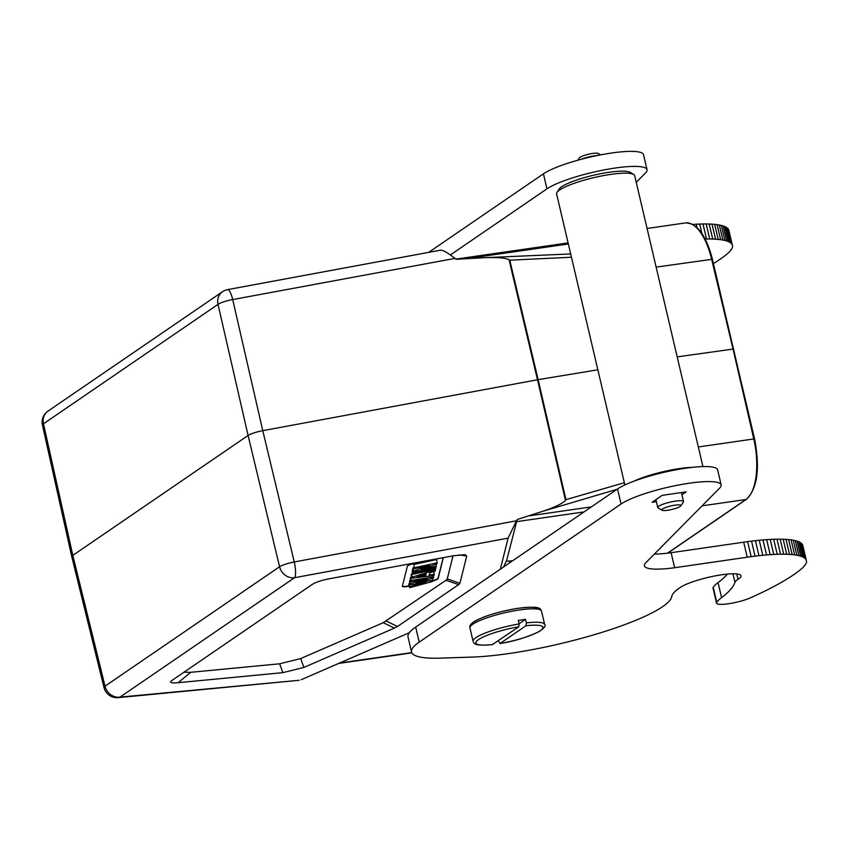 <?xml version="1.0" encoding="UTF-8"?>
<svg xmlns="http://www.w3.org/2000/svg" width="849" height="849" viewBox="0 0 849 849"><rect width="100%" height="100%" fill="white"/><g stroke="black" fill="none" stroke-linecap="round" stroke-linejoin="round"><path stroke-width="1.27" d="M571.462 257.236L509.782 260.176L509.018 259.614C504.911 257.82 496.506 257.194 483.803 257.714L456.136 259.295L454.979 258.393L232.7 299.57A13.361 2.589 167.1 0 0 218.023 304.377L43.479 423.789A13.361 2.42 167.4 0 0 42.45 425.073L71.772 556.679M298.752 680.325L119.985 697.114A13.361 11.865 55.6 0 1 105.021 686.172L279.565 566.761L248.088 435.463L218.023 304.377A13.361 11.865 -124.4 0 1 222.491 291.727L47.947 411.139A13.361 11.865 55.6 0 0 43.479 423.789L72.802 555.384L105.021 686.172A13.361 2.494 -13.8 0 0 104.013 687.52L71.794 556.742L72.802 555.384L248.088 435.463C251.166 433.606 256.058 432.003 262.776 430.666L537.502 379.768L509.018 259.614M509.782 260.176L538.128 379.652L537.502 379.768L565.498 500.432C562.484 503.553 555.066 507.129 543.243 511.151L617.17 489.247M570.687 253.947L483.803 257.714M677.184 356.867L733.695 348.992L732.995 348.812L711.589 259.094A50.112 21.129 -98.2 0 0 685.514 222.926L647.065 228.466M222.491 291.727A13.361 13.361 0 0 1 227.606 289.615A13.361 3.269 79.5 0 1 232.7 299.57L262.776 430.666L294.253 561.953A13.361 3.269 79.5 0 1 294.529 577.713A13.361 11.865 -124.4 0 1 279.565 566.761A13.361 2.324 -13.5 0 1 294.253 561.953L516.521 520.777L517.179 519.524L543.243 511.151M440.96 250.094C443.592 250.391 448.261 253.161 454.979 258.393M301.087 679.752L409.335 632.728M500.358 569.159L508.084 538.149L516.521 520.777M453.005 555.851L447.264 578.912L446.001 580.27L383.292 622.678L394.403 628.101L303.878 667.431L300.673 658.569L279.671 663.791L190.707 672.312L183.893 672.238M394.403 628.101L397.47 626.488L386.359 621.065M446.001 580.27L458.662 584.632L397.47 626.488M458.662 584.632L459.925 583.284L447.264 578.912M459.001 554.875L466.717 556.031L459.925 583.284M466.717 556.031L465.029 554.662L453.822 555.702L330.388 578.572C321.697 580.196 315.584 582.202 312.039 584.579L171.657 680.643M172.294 680.176C168.919 682.532 170.893 683.371 178.194 682.692L190.707 672.312M279.671 663.791L282.866 672.652L178.194 682.692M282.866 672.652L303.878 667.431M383.292 622.678L300.673 658.569M429.254 560.255L414.185 563.513A6.686 1.231 166.8 0 0 407.35 566.251L402.362 586.277A6.686 1.231 166.8 0 0 402.362 586.394A6.686 1.231 166.8 0 0 406.321 586.606A6.686 1.231 166.8 0 0 408.528 586.203L409.207 586.065M432.65 580.96A6.686 1.231 166.8 0 0 438.126 578.54L443.114 558.515A6.686 1.231 166.8 0 0 443.114 558.398A6.686 1.231 166.8 0 0 441.491 557.984M443.029 558.26L438.052 578.222A6.686 1.231 -13.2 0 1 432.746 580.599M409.122 585.746L408.454 585.884A6.686 1.231 -13.2 0 1 406.247 586.288A6.686 1.231 -13.2 0 1 402.373 586.224M412.954 569.87L412.136 571.112L413.007 574.253L412.423 569.987M412.794 573.478L411.447 573.892L411.149 575.081L412.02 578.243L412.306 577.087L435.388 570.008L435.282 569.435M411.701 577.076L410.608 577.256L410.322 578.381L411.192 581.544L410.608 577.256M410.757 579.973L409.865 580.217L409.536 581.544L410.407 584.706L409.865 580.217M409.982 583.157L409.069 583.401L408.783 584.547L409.664 587.688L409.069 583.401M414.641 567.684L437.182 562.813L436.545 559.565L413.792 564.489L414.397 568.681L413.792 564.489M414.047 567.429L412.964 567.811L412.688 568.904L413.559 572.056L412.964 567.811M437.182 562.813L436.906 563.906L421.263 569.446L436.344 566.187L436.089 567.174L413.559 572.056M436.344 566.187L435.962 564.245M413.824 570.995L429.827 565.349L414.397 568.681M413.272 573.181L435.813 568.31L435.537 569.382L413.007 574.253M435.813 568.31L435.611 567.281M412.306 577.087L411.447 573.892M435.388 570.008L435.091 571.175L429.806 572.778L429.244 575.028L434.295 574.37L433.754 571.579M434.295 574.37L434.009 575.505L412.02 578.243M425.72 575.484L426.113 573.892L417.071 576.609L425.72 575.484L425.349 574.126M411.457 580.461L433.659 576.917L433.372 578.105L415.999 582.913L432.81 580.323L432.523 581.501L409.664 587.688M432.81 580.323L432.428 578.36M409.929 586.595L426.071 582.297L410.407 584.706M410.725 583.401L427.185 578.901L411.192 581.544M433.659 576.917L433.404 575.59M512.838 560.627L510.291 560.987C507.49 561.295 506.301 561.04 506.726 560.223L517.179 519.524M624.344 482.731L565.943 499.668L565.498 500.432M565.943 499.668L538.128 379.652L597.855 369.793M636.241 182.323L645.58 172.888A53.487 9.838 166.8 0 0 647.044 169.704A53.487 9.838 166.8 0 0 604.223 169.885A53.487 9.838 166.8 0 0 546.958 188.839L450.352 254.965M713.447 263.583A255.645 47.024 166.8 0 0 713.563 263.508A253.968 46.716 166.8 0 0 715.145 262.521A252.291 46.408 166.8 0 0 716.673 261.534A250.795 46.133 166.8 0 0 718.148 260.569A249.224 45.846 -13.2 0 0 719.57 259.603A247.759 45.581 166.8 0 0 720.939 258.658A246.136 45.273 -13.2 0 0 722.255 257.714A244.586 44.986 166.8 0 0 723.518 256.791A243.207 44.742 166.8 0 0 724.728 255.867A242.23 44.562 166.8 0 0 725.884 254.955A240.15 44.18 166.8 0 0 726.988 254.063A237.465 43.681 166.8 0 0 728.028 253.172L729.026 252.302A216.431 39.807 166.8 0 0 730.947 249.893A84.529 15.547 166.8 0 0 732.156 248.099A93.942 17.277 166.8 0 0 732.57 246.985A235.799 43.373 166.8 0 0 732.538 246.168A109.988 20.227 166.8 0 0 732.443 245.605A109.988 20.227 166.8 0 0 732.358 245.297A91.522 16.831 166.8 0 0 732.347 245.234A91.522 16.831 166.8 0 0 732.029 244.406A104.013 19.134 166.8 0 0 731.424 243.589A111.049 20.429 166.8 0 0 730.586 242.846A104.926 19.304 166.8 0 0 729.503 242.156A102.464 18.848 166.8 0 0 728.198 241.53A103.514 19.039 166.8 0 0 726.648 240.957A103.684 19.071 166.8 0 0 724.866 240.458A102.74 18.901 166.8 0 0 722.849 240.034A102.05 18.774 166.8 0 0 720.621 239.683A101.774 18.72 166.8 0 0 718.18 239.397A101.286 18.636 166.8 0 0 715.537 239.195A100.935 18.572 166.8 0 0 712.704 239.057A100.362 18.466 166.8 0 0 709.7 238.993A100.129 18.423 166.8 0 0 706.527 239.004A99.641 18.328 166.8 0 0 705.179 239.036M633.672 174.459L630.149 172.358A37.08 6.824 166.8 0 0 596.168 174.65A37.08 6.824 166.8 0 0 560.425 187.671A37.08 6.824 166.8 0 0 559.215 188.987L556.986 192.447A40.094 7.376 -13.2 0 1 558.302 191.014A40.094 7.376 -13.2 0 1 596.943 176.932A40.094 7.376 -13.2 0 1 633.672 174.459A40.094 7.376 -13.2 0 1 634.681 175.637L702.919 466.579M428.671 252.365L543.434 173.822A53.487 9.838 -13.2 0 1 600.699 154.858A53.487 9.838 -13.2 0 1 643.521 154.677L647.044 169.704M692.784 224.423A98.993 18.211 -13.2 0 1 696.233 224.21A99.662 18.338 -13.2 0 1 699.682 224.062A99.641 18.328 -13.2 0 1 703.004 223.977A100.129 18.423 -13.2 0 1 706.177 223.966A100.362 18.466 -13.2 0 1 709.18 224.03A100.935 18.572 -13.2 0 1 712.014 224.168A101.286 18.636 -13.2 0 1 714.656 224.369A101.774 18.72 -13.2 0 1 717.097 224.656A102.05 18.774 -13.2 0 1 719.326 225.006A102.74 18.901 -13.2 0 1 721.342 225.441A103.684 19.071 -13.2 0 1 723.125 225.93A103.514 19.039 -13.2 0 1 724.675 226.503A102.464 18.848 -13.2 0 1 725.98 227.129A104.926 19.304 -13.2 0 1 727.062 227.819A111.049 20.429 -13.2 0 1 727.901 228.572A104.013 19.134 -13.2 0 1 728.506 229.379A91.522 16.831 -13.2 0 1 728.824 230.206A91.522 16.831 -13.2 0 1 728.835 230.27A109.988 20.227 -13.2 0 1 728.92 230.578L732.443 245.605M728.835 230.27L732.326 245.17M580.769 159.421A13.191 2.43 -13.2 0 1 597.685 155.452M577.914 160.196L579.389 157.903A9.859 1.815 -13.2 0 1 579.718 157.553A9.859 1.815 -13.2 0 1 589.217 154.083A9.859 1.815 -13.2 0 1 598.248 153.478L600.593 154.879M624.864 484.959L556.615 193.943A40.094 7.376 -13.2 0 1 556.986 192.447M692.593 467.321A40.094 7.376 166.8 0 0 633.959 481.181M617.541 488.992A53.487 9.838 -13.2 0 1 674.806 470.038A53.487 9.838 -13.2 0 1 717.617 469.858L721.151 484.875A53.487 9.838 166.8 0 0 678.33 485.066A53.487 9.838 166.8 0 0 621.065 504.019L419.215 642.109L415.692 627.082L617.541 488.992L621.065 504.019M415.692 627.082A100.224 18.434 166.8 0 0 415.532 627.188A100.224 18.434 -13.2 0 0 408.04 637.005L411.563 652.032A100.224 18.434 166.8 0 0 440.143 658.145L471.757 657.105A120.271 22.127 166.8 0 0 597.738 633.662A120.271 22.127 166.8 0 0 671.75 596.529A100.224 18.434 -13.2 0 1 679.274 588.124A100.224 18.434 -13.2 0 1 680.845 587.084A32.411 5.964 -13.2 0 1 715.643 575.802A32.411 5.964 -13.2 0 1 741.018 575.792A32.411 5.964 -13.2 0 1 738.014 579.347A33.408 6.145 166.8 0 0 737.41 579.75A33.408 6.145 166.8 0 0 734.958 582.329A233.868 43.023 -13.2 0 1 721.576 597.632A100.224 18.434 166.8 0 0 716.768 602.334A20.047 3.683 166.8 0 0 716.556 603.119A20.047 3.683 166.8 0 0 729.662 603.575A20.047 3.683 166.8 0 0 750.866 597.675A579.867 106.666 166.8 0 0 756.226 595.202A215.699 39.68 166.8 0 0 760.258 593.324A238.389 43.851 166.8 0 0 762.805 592.103A738.556 135.861 166.8 0 0 764.705 591.159A285.89 52.585 166.8 0 0 766.796 590.129A230.493 42.397 166.8 0 0 768.982 589.026A266.14 48.955 166.8 0 0 771.072 587.954A286.898 52.776 166.8 0 0 773.078 586.914A268.199 49.338 166.8 0 0 775.052 585.863A260.155 47.852 166.8 0 0 776.984 584.823A263.275 48.425 166.8 0 0 778.862 583.783A263.593 48.489 166.8 0 0 780.698 582.754A260.505 47.915 166.8 0 0 782.481 581.735A258.287 47.512 166.8 0 0 784.211 580.727A257.12 47.3 166.8 0 0 785.898 579.718A255.645 47.024 166.8 0 0 787.532 578.721A253.968 46.716 166.8 0 0 789.103 577.734A252.291 46.408 166.8 0 0 790.642 576.758A250.795 46.133 166.8 0 0 792.117 575.781A249.224 45.846 -13.2 0 0 793.539 574.826A247.759 45.581 166.8 0 0 794.908 573.871A246.136 45.273 -13.2 0 0 796.224 572.926A244.586 44.986 166.8 0 0 797.487 572.003A243.207 44.742 166.8 0 0 798.697 571.08A242.23 44.562 166.8 0 0 799.854 570.167A240.15 44.18 166.8 0 0 800.957 569.276A237.465 43.681 166.8 0 0 802.008 568.384L802.995 567.514A216.431 39.807 166.8 0 0 804.926 565.105A84.529 15.547 166.8 0 0 806.136 563.311A93.942 17.277 166.8 0 0 806.55 562.187A235.799 43.373 166.8 0 0 806.518 561.38A109.988 20.227 166.8 0 0 806.423 560.807A109.988 20.227 166.8 0 0 806.338 560.51A91.522 16.831 166.8 0 0 806.327 560.436A91.522 16.831 166.8 0 0 806.009 559.618A104.013 19.134 166.8 0 0 805.414 558.801A111.049 20.429 166.8 0 0 804.576 558.058A104.926 19.304 166.8 0 0 803.494 557.369A102.464 18.848 166.8 0 0 802.188 556.732A103.514 19.039 166.8 0 0 800.639 556.169A103.684 19.071 166.8 0 0 798.856 555.671A102.74 18.901 166.8 0 0 796.84 555.246A102.05 18.774 166.8 0 0 794.622 554.885A101.774 18.72 166.8 0 0 792.181 554.609A101.286 18.636 166.8 0 0 789.538 554.397A100.935 18.572 166.8 0 0 786.705 554.259A100.362 18.466 166.8 0 0 783.701 554.206A100.129 18.423 166.8 0 0 780.528 554.217A99.641 18.328 166.8 0 0 777.206 554.291A99.662 18.338 166.8 0 0 773.757 554.45A98.993 18.211 166.8 0 0 770.192 554.662A98.569 18.137 166.8 0 0 766.52 554.949A98.749 18.169 166.8 0 0 762.763 555.288A100.691 18.519 166.8 0 0 758.942 555.692A97.858 17.999 166.8 0 0 755.069 556.148A92.148 16.948 166.8 0 0 751.163 556.647L674.637 567.726A53.487 9.838 -13.2 0 1 644.402 565.827A53.487 9.838 -13.2 0 1 646.163 562.367L719.676 488.069A53.487 9.838 166.8 0 0 721.151 484.875M716.556 603.119L713.033 588.102A20.047 3.683 -13.2 0 1 713.245 587.306A100.224 18.434 -13.2 0 1 718.052 582.605A233.868 43.023 166.8 0 0 727.37 574.104M654.335 554.11A53.487 9.838 166.8 0 0 671.113 552.699L747.64 541.62A92.148 16.948 -13.2 0 1 751.545 541.121A97.858 17.999 -13.2 0 1 755.419 540.664A100.691 18.519 -13.2 0 1 759.239 540.261A98.749 18.169 -13.2 0 1 762.996 539.922A98.569 18.137 -13.2 0 1 766.668 539.635A98.993 18.211 -13.2 0 1 770.234 539.423A99.662 18.338 -13.2 0 1 773.683 539.264A99.641 18.328 -13.2 0 1 777.005 539.189A100.129 18.423 -13.2 0 1 780.178 539.179A100.362 18.466 -13.2 0 1 783.181 539.242A100.935 18.572 -13.2 0 1 786.015 539.37A101.286 18.636 -13.2 0 1 788.647 539.582A101.774 18.72 -13.2 0 1 791.098 539.858A102.05 18.774 -13.2 0 1 793.316 540.219A102.74 18.901 -13.2 0 1 795.333 540.643A103.684 19.071 -13.2 0 1 797.105 541.142A103.514 19.039 -13.2 0 1 798.665 541.704A102.464 18.848 -13.2 0 1 799.97 542.341A104.926 19.304 -13.2 0 1 801.042 543.031A111.049 20.429 -13.2 0 1 801.891 543.774A104.013 19.134 -13.2 0 1 802.485 544.591A91.522 16.831 -13.2 0 1 802.804 545.419A91.522 16.831 -13.2 0 1 802.814 545.482A109.988 20.227 -13.2 0 1 802.899 545.79L806.423 560.807M674.637 567.726L671.113 552.699M419.215 642.109A100.224 18.434 -13.2 0 0 419.056 642.215A100.224 18.434 166.8 0 0 411.563 652.032M656.415 501.663L652.085 502.29L662.156 495.36L686.172 491.868L681.917 494.808M802.814 545.482L806.306 560.372M747.64 541.62L751.163 556.647M743.692 542.171L747.216 557.199M498.342 640.772L500.019 643.5L525.977 625.755L526.338 622.901L525.52 619.388L519.11 623.771M526.338 622.901A36.751 6.76 -13.2 0 1 544.655 624.514C546.268 625.533 544.389 627.899 539.03 631.645C526.815 637.429 513.762 641.409 499.859 643.574L500.019 643.5A34.416 6.325 -13.2 0 0 540.282 630.69A34.416 6.325 -13.2 0 0 525.977 625.755M525.52 619.388A36.751 6.76 -13.2 0 0 518.325 620.428L519.142 623.941L518.781 626.785L492.399 644.593M680.887 505.824L683.36 501.992A13.191 2.43 166.8 0 0 683.477 501.494A13.191 2.43 166.8 0 0 672.27 501.663A13.191 2.43 166.8 0 0 658.336 506.556A13.191 2.43 166.8 0 0 657.784 507.522A13.191 2.43 166.8 0 0 658.113 507.904L662.04 510.238A9.859 1.815 166.8 0 0 671.06 509.633A9.859 1.815 166.8 0 0 680.569 506.174A9.859 1.815 166.8 0 0 680.887 505.824A9.859 1.815 166.8 0 0 673.49 505.41A9.859 1.815 166.8 0 0 662.199 509.23A9.859 1.815 166.8 0 0 662.04 510.238M568.352 243.981L469.348 258.266M712.29 259.274L656.128 267.095M698.313 446.967L753.785 438.965L732.995 348.812M667.494 553.155L745.91 499.52A50.112 21.129 -98.2 0 0 753.785 438.965L754.474 439.124M529.744 515.778L591.382 506.885M667.739 553.134L746.367 499.339A1.337 1.189 -124.4 0 1 745.91 499.52L702.091 505.834M508.084 538.149L294.529 577.713L119.985 697.114A13.361 7.79 84.5 0 1 118.255 697.634A13.361 13.361 0 0 1 104.002 687.499M584.016 511.926L516.33 521.689M506.726 560.223L503.606 566.941M509.358 563.004L510.291 560.987M339.611 663.016L411.765 652.616M543.434 173.822L546.958 188.839M728.506 229.379L732.029 244.406M727.901 228.572L731.424 243.589M727.062 227.819L730.586 242.846M725.98 227.129L729.503 242.156M724.675 226.503L728.198 241.53M723.125 225.93L726.648 240.957M721.342 225.441L724.866 240.458M719.326 225.006L722.849 240.034M717.097 224.656L720.621 239.683M714.656 224.369L718.18 239.397M712.014 224.168L715.537 239.195M709.18 224.03L712.704 239.057M706.177 223.966L709.7 238.993M703.004 223.977L706.527 239.004M699.682 224.062L701.879 233.433M696.233 224.21L697.018 227.574M736.752 573.935L738.014 579.347M734.958 582.329L732.952 573.786M718.052 582.605L721.576 597.632M713.245 587.306L716.768 602.334M802.485 544.591L806.009 559.618M801.891 543.774L805.414 558.801M801.042 543.031L804.576 558.058M799.97 542.341L803.494 557.369M798.665 541.704L802.188 556.732M797.105 541.142L800.639 556.169M795.333 540.643L798.856 555.671M793.316 540.219L796.84 555.246M791.098 539.858L794.622 554.885M788.647 539.582L792.181 554.609M786.015 539.37L789.538 554.397M783.181 539.242L786.705 554.259M780.178 539.179L783.701 554.206M777.005 539.189L780.528 554.217M773.683 539.264L777.206 554.291M770.234 539.423L773.757 554.45M766.668 539.635L770.192 554.662M762.996 539.922L766.52 554.949M759.239 540.261L762.763 555.288M755.419 540.664L758.942 555.692M751.545 541.121L755.069 556.148M538.68 609.317A34.416 6.325 166.8 0 0 510.96 609.54A34.416 6.325 166.8 0 0 474.315 621.701M541.503 611.089A36.751 6.76 166.8 0 0 512.085 611.216A36.751 6.76 166.8 0 0 472.744 624.238A36.751 6.76 166.8 0 0 469.943 627.878C469.274 626.297 470.463 624.344 473.519 622.009C482.816 616.395 497.461 611.853 517.455 608.372C540.293 605.804 539.784 608.043 541.503 611.089L544.655 624.514M492.6 644.624C474.867 646.153 474.22 643.988 473.095 641.303A36.751 6.76 -13.2 0 1 475.896 637.663A36.751 6.76 -13.2 0 1 519.142 623.941M492.823 644.54A34.416 6.325 -13.2 0 1 478.518 639.605A34.416 6.325 -13.2 0 1 518.781 626.785M568.098 242.91L455.881 259.094M299.198 680.282L118.255 697.634M47.947 411.139A13.361 13.361 0 0 0 42.461 425.105M227.606 289.615L440.981 250.084M411.882 652.87L338.645 663.44M746.367 499.339C757.446 488.515 760.184 468.404 754.57 438.997L712.385 259.136C706.05 235.162 697.093 223.096 685.514 222.926M728.824 230.206L732.347 245.234M802.804 545.419L806.327 560.436M473.095 641.303L469.943 627.878M657.784 507.522L655.937 499.637M683.477 501.494L681.386 492.569"/></g></svg>
